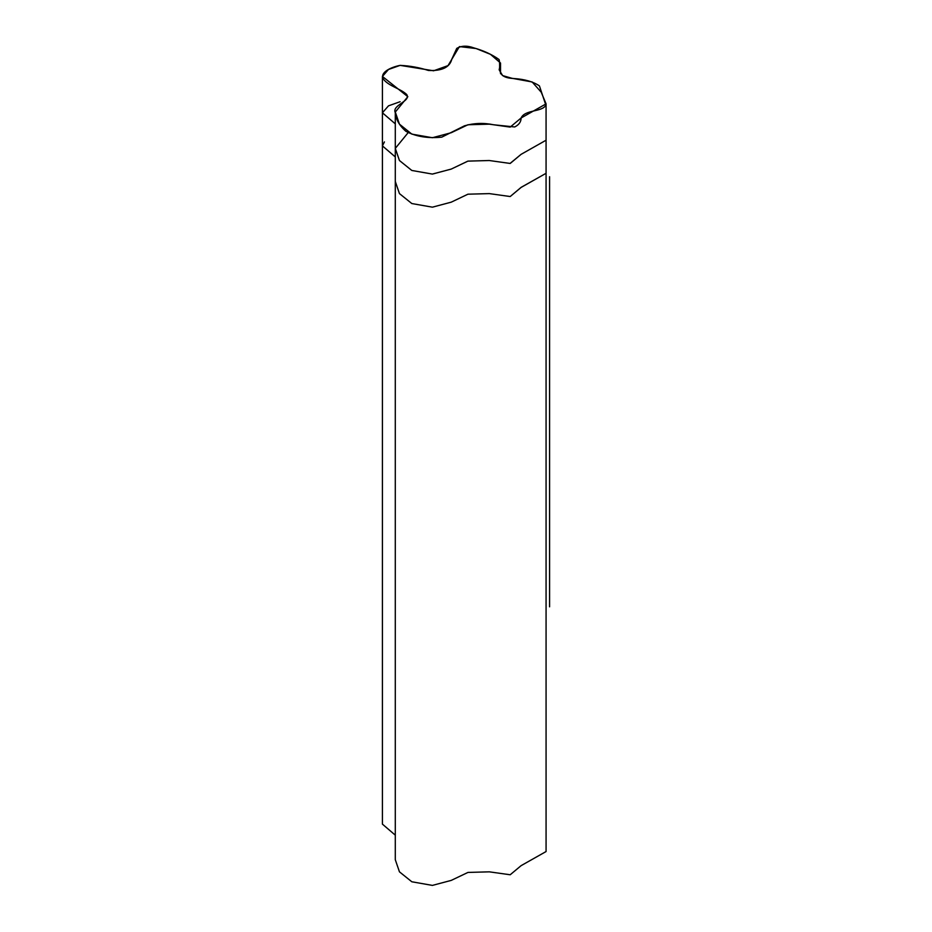 <?xml version="1.0" encoding="UTF-8"?>
<svg xmlns="http://www.w3.org/2000/svg" width="932" height="932" viewBox="0 0 932 932"><rect width="100%" height="100%" fill="white"/><g stroke="black" fill="none" stroke-linecap="round" stroke-linejoin="round"><path stroke-width="1.4" d="M395.296 112.038L407.832 96.683L382.411 76.447L388.493 69.481L400.119 65.368L433.625 70.785L448.024 65.613L459.418 46.6L476.066 48.522L490.465 54.324L500.519 63.015L499.168 69.818L502.604 75.585L511.948 78.276L532.16 81.969L541.212 92.198L546.07 103.871L521.116 117.98L510.2 127.102L489.323 124.166L467.946 124.76L451.239 132.717L432.401 137.726L411.827 134.115L399.444 124.154L395.296 112.038L395.296 181.472L399.444 193.588L411.827 203.549L432.401 207.172L451.239 202.162L467.946 194.194L489.323 193.611L510.2 196.535L521.163 187.32L546.07 173.305L546.07 140.219L521.116 154.328L510.072 163.438L489.218 160.514L467.864 161.131L451.193 169.1L432.343 174.074L411.793 170.451L399.444 160.502L395.296 148.386L407.832 133.043M382.411 76.447L382.411 112.795L395.296 123.851L382.411 112.795L382.411 145.881L395.296 156.925L382.411 145.881L384.427 141.909M382.411 112.795L388.493 105.84L400.119 101.716M395.296 148.386L399.444 160.514L411.827 170.463L432.401 174.086L451.239 169.076L467.946 161.12L489.323 160.525L510.2 163.45L521.116 154.328L546.07 140.219L546.07 103.871M521.116 187.414L546.07 173.305L546.07 851.545L521.116 865.642L510.2 874.764L489.323 871.839L467.946 872.434L451.239 880.391L432.401 885.4L411.827 881.777L399.444 871.828L395.296 859.712L395.296 181.472L399.444 193.588L411.827 203.549L432.401 207.172L451.239 202.162L467.946 194.194L489.323 193.611L510.2 196.535L521.116 187.414M395.296 835.165L382.411 824.121L382.411 145.881M400.119 65.368C409.952 65.846 419.4 67.547 428.475 70.483C442.001 71.053 449.772 67.302 451.799 59.217L456.75 48.382C461.515 45.633 467.235 45.47 473.887 47.905C483.638 50.631 492.026 54.51 499.063 59.532C501.3 67.151 494.741 77.589 513.718 78.521C524.565 79.197 533.139 81.655 539.418 85.895L545.849 105.13C542.471 112.166 524.786 109.498 521.116 117.98C521.093 121.847 518.949 124.841 514.697 126.962L493.645 124.772C483.696 122.709 473.98 123.059 464.497 125.808L441.756 137.155C427.893 138.542 415.952 136.596 405.909 131.307C399.397 125.634 395.867 119.447 395.319 112.737C391.557 105.025 411.175 101.46 406.725 94.54C400.737 88.715 388.865 86.198 383.53 79.337C379.231 72.614 390.706 67.232 400.119 65.368M549.589 176.73L549.589 606.825M500.519 73.686L500.519 63.015"/></g></svg>
